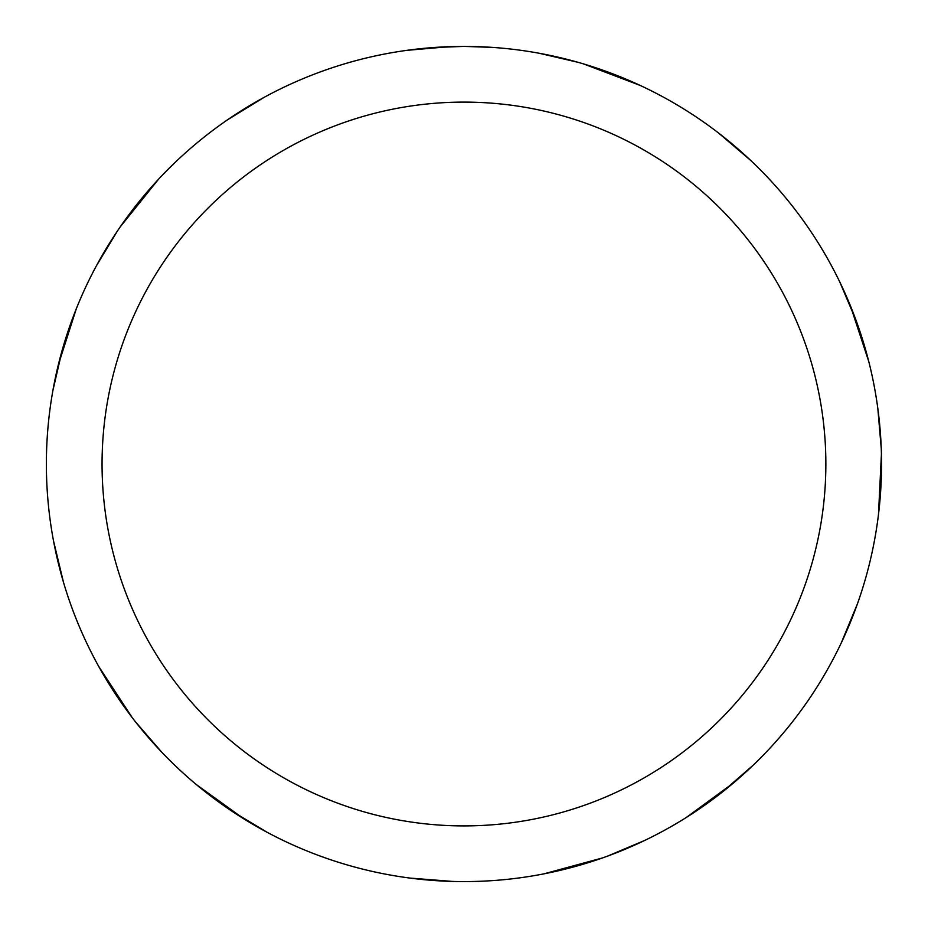 <?xml version="1.0" encoding="UTF-8"?>
<svg xmlns="http://www.w3.org/2000/svg" width="928" height="928" viewBox="0 0 928 928"><rect width="100%" height="100%" fill="white"/><g stroke="black" fill="none" stroke-linecap="round" stroke-linejoin="round"><path stroke-width="1.39" d="M463.965 46.423A417.577 417.577 0 0 1 881.542 464A417.577 417.577 0 0 1 463.965 881.588A417.577 417.577 0 0 1 46.377 464A417.577 417.577 0 0 1 463.965 46.423M463.965 102.103A361.897 361.897 0 0 1 825.862 464A361.897 361.897 0 0 1 463.965 825.908A361.897 361.897 0 0 1 102.057 464A361.897 361.897 0 0 1 463.965 102.103M753.281 765.113L721.52 792.698M839.736 281.88L856.15 320.624M857.426 603.873L841.197 643.081M602.458 857.948L543.936 873.851M433.005 47.56L464 46.4L491.794 47.351M539.04 53.232L578.144 62.338M718.562 133.017L750.845 160.567M881.426 454.012L878.468 514.588M733.781 782.71L686.349 817.44M644.67 840.455L607.678 856.068M583.468 63.893L640.158 85.422M850.454 305.869L868.817 361.723M877.83 408.471L881.252 448.479M244.226 819.111L196.55 784.728M161.774 752.202L135.488 721.845M266.997 832.219L230.944 810.527M63.44 582.123L53.511 540.862M120.362 226.71L158.352 179.44M406.882 50.344L448.792 46.702M52.908 390.468L62.396 349.473M227.859 119.584L264.028 97.394M452.528 881.426L410.222 878.108M132.101 717.46L98.89 666.722M58.336 364.762L76.305 308.78M96.489 265.663L117.241 231.292"/></g></svg>
